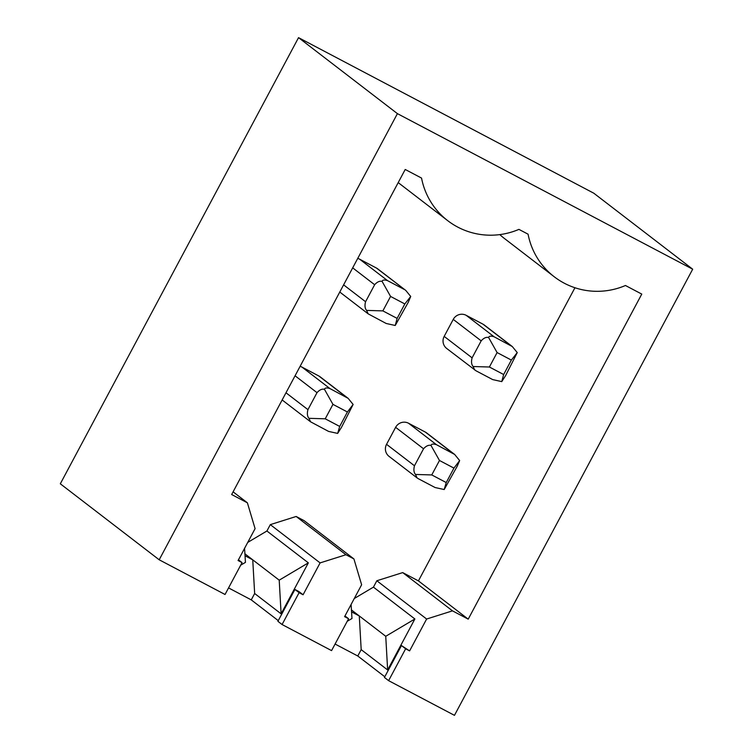 <?xml version="1.0" encoding="UTF-8"?>
<svg xmlns="http://www.w3.org/2000/svg" width="753" height="753" viewBox="0 0 753 753"><rect width="100%" height="100%" fill="white"/><g stroke="black" fill="none" stroke-linecap="round" stroke-linejoin="round"><path stroke-width="1.13" d="M238.437 559.837L242.061 562.613L225.043 594.484L159.194 559.79L397.415 113.637L692.685 269.197L454.464 715.35L388.614 680.656L405.632 648.794L401.453 645.575L409.613 650.893L405.632 648.794M397.415 113.637L298.536 37.65L60.315 483.803L159.194 559.79M692.685 269.197L593.806 193.21L298.536 37.65M344.968 615.954L348.592 618.74L331.574 650.611L282.083 624.538L299.101 592.667L294.922 589.458L298.903 591.557L303.082 594.766L299.101 592.667M348.592 618.74L344.601 616.641L361.619 584.77L353.919 558.933L345.947 554.735L320.1 562.896L303.082 594.766M242.061 562.613L238.07 560.514L255.088 528.644L247.389 502.816L231.66 494.523L405.218 169.472L421.548 178.075A72.288 71.074 127.5 0 0 447.734 220.676A72.288 71.074 127.5 0 0 518.921 229.373L528.079 234.192A72.288 71.074 127.5 0 0 554.274 276.793A72.288 71.074 127.5 0 0 625.451 285.5L641.772 294.094L468.215 619.154L452.487 610.862L402.695 572.6L418.423 580.892L574.944 287.75M452.487 610.862L426.631 619.022L409.613 650.893M228.545 587.914L251.248 599.877L254.655 593.505L281.114 613.836L308.344 562.849L266.91 531.006L270.308 524.634L296.164 516.473L304.127 520.671L353.919 558.933M278.271 620.641L251.248 599.877M282.083 624.538L277.904 621.319L294.922 589.458M335.076 644.041L357.779 656.004L361.186 649.632L387.644 669.963L414.875 618.975L373.441 587.133L376.839 580.761L402.695 572.6M384.802 676.768L357.779 656.004M388.614 680.656L384.435 677.446L401.453 645.575M418.32 478.701L435.102 487.539L444.195 489.535L457.099 466.465L459.659 460.572L454.671 454.464L436.476 444.703C433.267 443.677 431.441 443.922 430.989 445.428C428.589 444.825 426.104 445.936 423.544 448.779L414.47 465.778C413.472 469.599 413.811 472.489 415.496 474.446L417.077 477.91L418.32 478.701M417.077 477.91L389.066 456.384A9.638 9.478 -52.5 0 1 386.553 444.317L395.626 427.327A9.638 9.478 -52.5 0 1 408.55 423.242L425.332 432.081A9.638 9.478 -52.5 0 1 426.659 432.937L454.671 454.464M354.277 598.522L373.441 587.133M247.746 542.405L266.91 531.006M554.274 276.793L504.482 238.532A72.288 71.074 -52.5 0 1 499.804 234.597M404.832 303.948L390.572 296.437L382.863 310.885L397.123 318.397L404.832 303.948L410.724 296.466L405.763 290.413L376.425 268.03L359.642 259.192A9.638 9.478 -52.5 0 0 357.722 258.439M404.342 289.491L387.569 280.653C384.359 279.627 382.533 279.871 382.082 281.377C379.681 280.775 377.197 281.886 374.646 284.728L365.572 301.727C364.565 305.549 364.904 308.438 366.589 310.396L368.17 313.85L340.158 292.333A9.638 9.478 -52.5 0 1 339.782 292.023M376.425 268.03A9.638 9.478 -52.5 0 1 377.761 268.887L405.763 290.413M347.415 411.985L332.948 404.37L325.23 418.809L339.697 426.433L347.415 411.985L353.129 404.455L348.14 398.337L329.946 388.576C326.736 387.56 324.91 387.795 324.458 389.31C322.049 388.699 319.573 389.819 317.013 392.661L307.939 409.651C306.942 413.472 307.28 416.362 308.965 418.32L310.537 421.784L282.535 400.257A9.638 9.478 -52.5 0 1 282.159 399.956M346.719 397.415L318.792 375.963A9.638 9.478 -52.5 0 1 320.129 376.811L348.14 398.337M318.792 375.963L302.019 367.125A9.638 9.478 -52.5 0 0 300.089 366.363M510.882 345.618L482.955 324.157L466.182 315.319A9.638 9.478 -52.5 0 0 453.25 319.394L444.176 336.393A9.638 9.478 -52.5 0 0 446.689 348.46L475.952 370.768L492.726 379.606L501.762 381.611L505.658 375.531L517.255 352.592L512.294 346.54L494.1 336.779C490.9 335.753 489.064 335.998 488.612 337.504C486.212 336.892 483.737 338.012 481.176 340.855L472.103 357.854C471.096 361.675 471.444 364.565 473.119 366.523L474.701 369.977M482.955 324.157A9.638 9.478 -52.5 0 1 484.292 325.014L512.294 346.54M511.362 360.075L497.102 352.564L489.394 367.012L503.653 374.523L511.362 360.075L517.255 352.592M497.102 352.564L488.612 337.504M489.394 367.012L473.119 366.523M453.946 468.112L439.479 460.488L431.761 474.936L446.237 482.56L453.946 468.112L459.659 460.572M439.479 460.488L430.989 445.428M431.761 474.936L415.496 474.446M446.237 482.56L444.195 489.535M503.653 374.523L501.762 381.611M390.572 296.437L382.082 281.377M368.17 313.85L386.195 323.479L395.231 325.484L408.201 302.405L410.724 296.466M382.863 310.885L366.589 310.396M332.948 404.37L324.458 389.31M310.537 421.784L328.572 431.413L337.664 433.408L341.495 427.327L353.129 404.455M325.23 418.809L308.965 418.32M339.697 426.433L337.664 433.408M397.123 318.397L395.231 325.484M468.215 619.154L418.423 580.892M426.631 619.022L376.839 580.761M345.947 554.735L296.164 516.473M320.1 562.896L270.308 524.634M247.389 502.816L233.101 491.831M244.565 548.353L245.45 562.378L240.696 565.164M244.904 553.813L252.744 559.837L245.036 555.77M254.655 593.505L252.744 559.837L279.212 580.168L308.344 562.849M281.114 613.836L279.212 580.168M351.096 604.48L351.98 618.505L347.227 621.291M351.444 609.93L359.285 615.954L351.566 611.888M361.186 649.632L359.285 615.954L385.743 636.294L414.875 618.975M387.644 669.963L385.743 636.294M414.47 465.778L386.553 444.317M423.544 448.779L395.626 427.327M494.1 336.779L466.182 315.319M481.176 340.855L453.25 319.394M472.103 357.854L444.176 336.393M436.476 444.703L408.55 423.242M453.25 453.541L425.332 432.081M387.569 280.653L359.642 259.192M374.646 284.728L352.686 267.861M365.572 301.727L343.613 284.86M317.013 392.661L295.063 375.785M329.946 388.576L302.019 367.125M307.939 409.651L285.989 392.784M398.205 182.612L447.734 220.676"/></g></svg>
